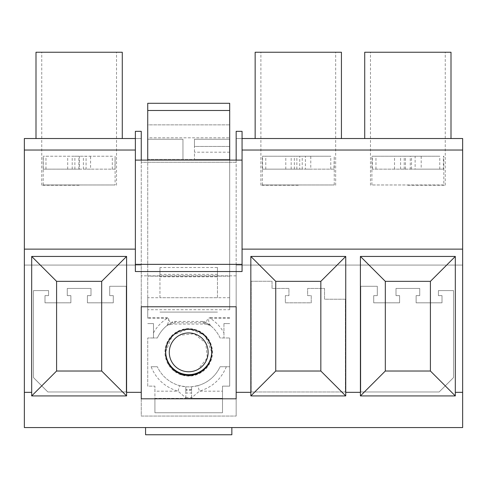 <?xml version="1.0" encoding="UTF-8"?>
<svg xmlns="http://www.w3.org/2000/svg" width="487" height="487" viewBox="0 0 487 487"><rect width="100%" height="100%" fill="white"/><g stroke="black" fill="none" stroke-linecap="round" stroke-linejoin="round"><path stroke-width="0.37" stroke-dasharray="2.44 1.83" d="M294.349 169.153L294.349 156.211L299.724 156.211L299.724 169.153L262.596 169.153L333.979 169.153L334.24 156.211L334.24 184.975L262.335 184.975L334.24 184.975M299.724 156.211L294.349 156.211M330.795 169.153L330.795 156.211L262.335 156.211L330.795 156.211M262.596 169.153L262.596 156.211M265.78 169.153L265.78 156.211M299.724 169.153L310.779 169.153L310.779 156.211M310.779 169.153L305.404 169.153L305.404 156.211M333.979 169.153L305.404 169.153M302.226 169.153L302.226 156.211M291.171 169.153L291.171 156.211M285.796 169.153L285.796 156.211M296.851 169.153L296.851 156.211M74.882 169.153L74.882 156.211L79.399 156.211L79.399 169.153L43.288 169.153L114.987 169.153L115.09 156.211L115.09 184.975L43.185 184.975L115.09 184.975M79.399 156.211L74.882 156.211M112.308 169.153L112.308 156.211L43.185 156.211L112.308 156.211M43.288 169.153L43.288 156.211M45.967 169.153L45.967 156.211M79.399 169.153L90.588 169.153L90.588 156.211M90.588 169.153L86.071 169.153L86.071 156.211M114.987 169.153L86.071 169.153M83.393 169.153L83.393 156.211M72.204 169.153L72.204 156.211M67.687 169.153L67.687 156.211M78.876 169.153L78.876 156.211M229.694 297.715L159.955 297.715L217.47 297.715L217.47 267.515L159.955 267.515L159.955 297.715L147.731 297.715L147.731 309.72L229.694 309.72L229.694 137.809L147.731 137.809L147.731 103.299L229.694 103.299L229.694 124.867L229.694 110.488L229.694 124.867L229.694 110.488L229.694 124.867L229.694 110.488L229.694 124.867L229.694 110.488L229.694 124.867L229.694 110.488L229.694 124.867L229.694 110.488L229.694 124.867L147.731 124.867L147.731 110.488L147.731 124.867L147.731 110.488L147.731 124.867L147.731 110.488L147.731 124.867L147.731 110.488L147.731 124.867L147.731 110.488L147.731 124.867L147.731 110.488L147.731 124.867L229.694 124.867L147.731 124.867M229.694 309.714L229.694 159.377L147.731 159.377L147.731 139.245L147.731 160.095M147.731 309.714L147.731 317.597L167.205 317.597L171.351 324.068L206.074 324.074L208.454 324.476L210.64 325.706L205.824 322.388L202.257 322.753L202.257 321.463L175.168 321.438A7.189 7.189 180 0 0 171.601 322.388L175.168 321.438L175.168 322.753L171.601 322.388A7.189 7.104 60.3 0 1 175.168 321.463L202.257 321.438A7.189 7.189 90 0 1 205.824 322.388A34.51 34.51 0 0 1 220.087 337.978L229.694 337.978L220.087 337.978A34.51 34.51 -179.9 0 0 210.548 325.626L202.257 322.753L175.168 322.753L166.791 325.7L168.946 324.482L171.351 324.074M147.731 297.715L147.731 137.809L229.694 137.809L229.694 110.488L229.694 124.867M167.205 317.597L167.205 318.315L147.731 318.315L147.731 317.597M147.731 318.315L147.731 159.377L182.96 159.377L182.96 139.245L147.731 139.245L182.96 139.245L182.96 159.377L194.465 159.377L194.465 139.245L229.694 139.245L229.694 162.256L147.731 162.256L229.694 162.256L229.694 160.095M229.694 159.377L229.694 139.245L194.465 139.245L194.465 146.435L229.694 146.435L194.465 146.435L194.465 159.377L229.694 159.377L194.465 159.377M210.627 325.693L210.548 325.626C210.171 325.468 206.689 318.346 210.22 318.315L210.22 317.597L207.931 318.437L206.05 322.461L205.952 324.019M229.694 110.488L147.731 110.488L229.694 110.488M153.484 332.864L153.484 323.593L147.731 323.593L153.484 323.593L153.484 337.978L157.338 337.978L147.731 337.978L153.484 337.978L153.484 332.864A40.263 40.263 180 0 1 167.205 318.315L168.453 318.255L168.788 319.405L167.966 323.514L166.877 325.626L171.601 322.388A34.51 34.51 0 0 0 157.338 337.978A34.51 34.51 179.9 0 1 166.877 325.626C162.366 329.346 158.993 333.905 156.759 339.311M151.104 366.735L157.338 366.735L151.104 366.735C156.205 379.16 165.184 387.311 178.047 391.183L185.839 397.855L185.839 398.372L154.921 398.372L154.921 412.751L222.504 412.751L222.504 386.148L229.694 386.148L229.694 337.978L229.694 386.148L222.504 386.148L222.504 412.751L154.921 412.751L154.921 386.148L147.731 386.148L147.731 337.978L147.731 386.148L154.921 386.148L154.921 391.183L178.047 391.183L179.569 385.637A34.51 34.51 0 0 1 157.338 366.735A34.51 34.51 180 0 0 220.087 366.735L229.694 366.735L220.087 366.735A34.51 34.51 180 0 1 197.856 385.637L199.378 391.183L191.586 397.855L191.586 398.372L222.504 398.372L154.921 398.372L154.921 391.183M223.941 323.593L223.941 337.978L223.941 323.593L229.694 323.593L223.941 323.593M229.694 276.141L147.731 276.141L229.694 276.141M191.251 375.946L200.09 373.176L207.188 367.241L211.48 359.035L212.302 349.812L209.532 340.979L203.596 333.881L195.39 329.589L186.174 328.768L177.335 331.531L170.237 337.473L165.945 345.679L165.123 354.895L167.893 363.734L173.829 370.832L182.035 375.124L191.251 375.946M217.47 297.715L217.47 276.829L159.955 276.829L159.955 267.515M217.47 267.515L217.47 276.829M159.955 297.715L159.955 276.829M159.955 312.094L217.47 312.094L159.955 312.094M205.824 322.388A7.189 7.104 119.7 0 0 202.257 321.463L202.257 321.438A7.189 7.189 180 0 1 205.824 322.388L206.391 322.717M188.713 328.628A23.729 23.729 180 0 0 164.983 352.357A23.729 23.729 180 0 0 188.713 376.086A23.729 23.729 180 0 0 212.442 352.357A23.729 23.729 180 0 0 166.791 343.274A23.729 23.729 180 0 0 188.713 376.086A23.729 23.729 180 0 0 212.442 352.357A23.729 23.729 180 0 0 188.713 328.628M179.405 335.318A19.413 19.413 180 0 0 171.674 361.664A19.413 19.413 180 0 0 198.02 369.389L207.334 357.817L205.751 343.049L194.179 333.735L179.405 335.318M185.839 397.855L185.839 386.745L185.839 393.009L191.586 393.009L191.586 386.745L191.586 397.855M185.839 397.471L191.586 397.471L191.586 398.372L185.839 398.372L185.839 393.009M191.586 397.471L191.586 393.009M197.856 385.637L191.586 386.745A34.51 34.51 0 0 1 185.839 386.745L179.569 385.637M404.198 169.153L404.198 156.211L410.273 156.211L410.273 169.153L372.36 169.153L443.365 169.153L443.365 156.211L443.815 156.211L443.815 184.975L371.91 184.975L443.815 184.975M410.273 156.211L404.198 156.211M439.767 169.153L439.767 156.211L371.91 156.211L439.767 156.211M372.36 169.153L372.36 156.211M375.958 169.153L375.958 156.211M410.273 169.153L421.2 169.153L421.2 156.211M421.2 169.153L415.125 169.153L415.125 156.211M443.365 169.153L415.125 169.153M411.527 169.153L411.527 156.211M400.6 169.153L400.6 156.211M394.525 169.153L394.525 156.211M405.452 169.153L405.452 156.211M236.165 265.068L462.65 265.068L462.65 427.562L24.35 427.562L24.35 265.068L141.26 265.068L141.26 416.056L236.165 416.056L141.26 416.056L141.26 162.256L236.165 162.256L236.165 416.056L236.165 265.068L462.65 265.068L462.65 138.527L236.165 138.527L236.165 131.338L236.165 265.068M126.23 391.974L47.86 391.974L33.481 377.595L33.481 290.593L48.578 290.593L48.578 295.621L44.987 295.621L44.987 302.817L70.871 302.817L70.871 295.621L67.273 295.621L67.273 288.438L91.002 288.438L91.002 295.621L87.41 295.621L87.41 302.817L113.288 302.817L113.288 295.627L109.697 295.627L109.697 286.283L126.23 286.283L126.23 391.974L47.86 391.974L33.481 377.595L33.481 290.593L48.578 290.593L48.578 295.621L44.987 295.621L44.987 302.817L70.871 302.817L70.871 295.621L67.273 295.621L67.273 288.438L91.002 288.438L91.002 295.621L87.41 295.621L87.41 302.817L113.288 302.817L113.288 295.627L109.697 295.627L109.697 286.283L126.23 286.283L126.23 391.974M251.195 391.974L251.195 281.249L272.038 281.249L272.038 288.438L288.937 288.438L288.937 295.627L285.345 295.627L285.345 302.817L311.23 302.817L311.23 295.627L307.632 295.627L307.632 288.438L324.531 288.438L324.531 299.225L345.38 299.225L345.38 391.974L251.195 391.974L251.195 281.249L272.038 281.249L272.038 288.438L288.937 288.438L288.937 295.627L285.345 295.627L285.345 302.817L311.23 302.817L311.23 295.627L307.632 295.627L307.632 288.438L324.531 288.438L324.531 299.225L345.38 299.225L345.38 391.974L251.195 391.974M360.77 391.974L360.77 286.283L377.303 286.283L377.303 295.627L373.712 295.627L373.712 302.817L399.59 302.817L399.596 295.621L395.998 295.621L395.998 288.438L419.727 288.438L419.727 295.621L416.129 295.621L416.129 302.817L442.013 302.817L442.013 295.621L438.422 295.621L438.422 290.593L453.519 290.593L453.519 377.595L439.14 391.974L360.77 391.974L360.77 286.283L377.303 286.283L377.303 295.627L373.712 295.627L373.712 302.817L399.596 302.817L399.59 295.621L395.998 295.621L395.998 288.438L419.727 288.438L419.727 295.621L416.129 295.621L416.129 302.817L442.013 302.817L442.013 295.621L438.422 295.621L438.422 290.593L453.519 290.593L453.519 377.595L439.14 391.974L360.77 391.974M145.57 427.562L145.57 434.751L145.57 427.562L145.57 434.751L145.57 427.562L145.57 434.751L145.57 427.562L145.57 434.751L145.57 427.562L145.57 434.751L145.57 427.562L145.57 434.751L145.57 427.562L145.57 434.751L145.57 427.562L145.57 434.751L145.57 427.562L145.57 434.751L145.57 427.562L231.855 427.562L231.855 434.751L231.855 427.562L231.855 434.751L231.855 427.562L231.855 434.751L231.855 427.562L231.855 434.751L231.855 427.562L231.855 434.751L231.855 427.562L231.855 434.751L231.855 427.562L231.855 434.751L231.855 427.562L231.855 434.751L231.855 427.562L231.855 434.751L231.855 427.562L231.855 434.751L145.57 434.751L145.57 427.562L231.855 427.562M135.362 138.527L141.26 138.527L135.362 138.527L141.26 138.527L135.362 138.527L141.26 138.527L135.362 138.527L141.26 138.527L135.362 138.527L141.26 138.527L135.362 138.527L141.26 138.527L135.362 138.527L141.26 138.527L135.362 138.527L141.26 138.527L135.362 138.527L141.26 138.527L135.362 138.527L135.362 131.338L135.362 138.527L135.362 131.338L135.362 138.527L135.362 131.338L135.362 138.527L135.362 131.338L135.362 138.527L135.362 131.338L135.362 138.527L135.362 131.338L135.362 138.527L135.362 131.338L135.362 138.527L135.362 131.338L135.362 138.527L135.362 131.338L135.362 138.527L141.26 138.527L24.35 138.527L24.35 265.068L141.26 265.068L141.26 131.338L141.26 138.527L141.26 131.338L141.26 138.527L141.26 131.338L141.26 138.527L141.26 131.338L141.26 138.527L141.26 131.338L141.26 138.527L141.26 131.338L141.26 138.527L141.26 131.338L141.26 138.527L141.26 131.338L141.26 138.527L141.26 131.338L141.26 138.527L141.26 131.338L135.362 131.338L135.362 271.539M141.26 160.095L141.26 162.256L236.165 162.256L236.165 160.095L141.26 160.095M242.063 138.527L236.165 138.527L242.063 138.527L236.165 138.527L242.063 138.527L236.165 138.527L242.063 138.527L236.165 138.527L242.063 138.527L236.165 138.527L242.063 138.527L236.165 138.527L242.063 138.527L236.165 138.527L242.063 138.527L236.165 138.527L242.063 138.527L236.165 138.527L242.063 138.527L242.063 131.338L236.165 131.338L242.063 131.338L236.165 131.338L242.063 131.338L236.165 131.338L242.063 131.338L236.165 131.338L242.063 131.338L236.165 131.338L242.063 131.338L236.165 131.338L242.063 131.338L236.165 131.338L242.063 131.338L236.165 131.338L242.063 131.338L236.165 131.338L242.063 131.338L242.063 138.527L242.063 131.338L242.063 138.527L242.063 131.338L242.063 138.527L242.063 131.338L242.063 138.527L242.063 131.338L242.063 138.527L242.063 131.338L242.063 138.527L242.063 131.338L242.063 138.527L242.063 131.338L242.063 138.527L242.063 131.338L242.063 138.527L242.063 131.338L236.165 131.338L236.165 138.527L242.063 138.527L242.063 150.033M255.145 138.527L341.43 138.527L255.145 138.527L255.145 52.249L341.43 52.249L341.43 138.527M364.72 138.527L451.005 138.527L364.72 138.527L364.72 52.249L451.005 52.249L451.005 138.527M242.063 160.095L242.063 271.539M145.57 434.751L231.855 434.751L145.57 434.751M35.995 138.527L122.28 138.527L35.995 138.527L35.995 52.249L122.28 52.249L122.28 138.527M236.165 275.855L141.26 275.855L236.165 275.855M165.708 351.998A23.011 23.011 0 0 1 188.713 328.628A23.011 23.011 0 0 1 211.723 351.638A23.011 23.011 0 0 1 188.713 374.643A23.011 23.011 0 0 1 165.702 351.638L172.447 335.373L188.713 328.628L204.978 335.373L211.717 351.998A23.005 23.005 0 0 1 188.713 375.361A23.011 23.011 0 0 1 165.708 351.998A23.011 23.011 0 0 1 188.713 329.346A23.011 23.011 0 0 1 211.717 351.998M135.362 131.338L141.26 131.338L135.362 131.338M360.41 256.442L360.41 395.925L455.315 395.925L455.315 256.442L360.41 256.442M31.685 256.442L31.685 395.925L126.59 395.925L126.59 256.442L31.685 256.442M141.26 398.804L141.26 306.773L236.165 306.773L236.165 398.804L141.26 398.804M250.835 256.442L250.835 395.925L345.74 395.925L345.74 256.442L250.835 256.442M298.288 52.249L260.898 52.249L298.288 52.249M407.863 52.249L445.252 52.249L407.863 52.249M79.138 52.249L41.748 52.249L79.138 52.249M298.288 185.261L260.898 185.261L298.288 185.261M407.863 185.261L445.252 185.261L407.863 185.261M79.138 185.261L41.748 185.261L79.138 185.261M210.22 317.597L229.694 317.597M217.47 274.376L159.955 274.376M229.694 139.245L194.465 139.245M229.694 152.188L194.465 152.188M229.694 318.315L210.22 318.315A40.263 40.263 180 0 1 223.941 332.864M154.921 398.372L222.504 398.372M226.321 366.735C221.22 379.16 212.241 387.311 199.378 391.183L222.504 391.183M191.586 389.63A37.389 37.389 0 0 1 185.839 389.63M191.586 390.166L185.839 390.166M262.335 184.975L262.335 156.211M43.185 184.975L43.185 156.211M371.91 184.975L371.91 156.211M335.677 185.261L335.677 52.249M260.898 185.261L260.898 52.249M445.252 185.261L445.252 52.249M370.473 185.261L370.473 52.249M116.527 185.261L116.527 52.249M41.748 185.261L41.748 52.249"/><path stroke-width="0.73" d="M147.731 110.488L229.694 110.488L229.694 103.299L147.731 103.299L147.731 160.095M229.694 110.488L229.694 160.095M179.405 335.318A19.413 19.413 180 0 0 171.674 361.664A19.413 19.413 180 0 0 198.02 369.389A19.413 19.413 180 0 0 205.751 343.049A19.413 19.413 180 0 0 179.405 335.318M135.362 138.527L24.35 138.527L24.35 427.562L462.65 427.562L462.65 138.527L242.063 138.527M141.26 160.095L141.26 131.338L135.362 131.338L135.362 160.095L236.165 160.095L236.165 131.338L242.063 131.338L242.063 160.095L242.063 150.033L462.65 150.033M242.063 249.119L462.65 249.119M320.836 281.346L320.836 371.021L275.739 371.021L275.739 281.346L320.836 281.346L345.74 256.442L345.74 392.333L360.41 392.333L360.41 256.442L455.315 256.442L455.315 392.333L462.65 392.333M242.063 271.539L135.362 271.539L242.063 271.539L242.063 160.095L236.165 160.095M24.35 249.119L135.362 249.119M24.35 392.333L31.685 392.333L31.685 256.442L126.59 256.442L126.59 392.333L141.26 392.333L141.26 306.773L236.165 306.773L236.165 392.333L250.835 392.333L250.835 256.442L345.74 256.442M430.411 371.021L385.314 371.021L385.314 281.346L430.411 281.346L430.411 371.021L455.315 395.925L455.315 392.333M455.315 395.925L360.41 395.925L360.41 392.333M320.836 371.021L345.74 395.925L345.74 392.333M345.74 395.925L250.835 395.925L250.835 392.333M141.26 392.333L141.26 398.804L236.165 398.804L236.165 392.333M101.686 371.021L56.589 371.021L56.589 281.346L101.686 281.346L101.686 371.021L126.59 395.925L126.59 392.333M126.59 395.925L31.685 395.925L31.685 392.333M231.855 427.562L231.855 434.751L145.57 434.751L145.57 427.562M24.35 150.033L135.362 150.033M341.43 138.527L341.43 52.249L255.145 52.249L255.145 138.527M451.005 138.527L451.005 52.249L364.72 52.249L364.72 138.527M135.362 271.539L135.362 160.095M122.28 138.527L122.28 52.249L35.995 52.249L35.995 138.527M165.708 351.998A23.011 23.011 0 0 0 188.713 374.643A23.011 23.011 0 0 0 211.717 351.998M385.314 371.021L360.41 395.925M385.314 281.346L360.41 256.442M430.411 281.346L455.315 256.442M56.589 371.021L31.685 395.925M56.589 281.346L31.685 256.442M101.686 281.346L126.59 256.442M211.723 352.357A23.011 23.011 0 0 1 188.713 375.361A23.011 23.011 0 0 1 165.702 352.357A23.011 23.011 0 0 1 188.713 329.346A23.011 23.011 0 0 1 211.723 352.357M275.739 371.021L250.835 395.925M275.739 281.346L250.835 256.442M135.362 264.35L242.063 264.35"/></g></svg>
